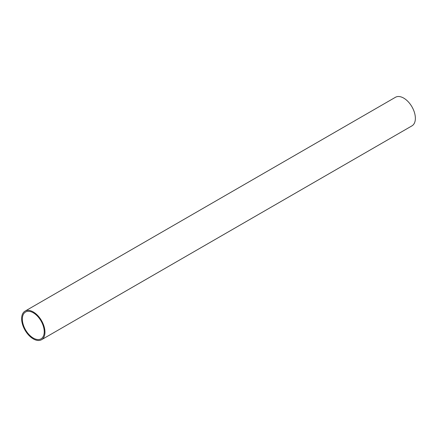 <?xml version="1.0" encoding="UTF-8"?>
<svg xmlns="http://www.w3.org/2000/svg" width="437" height="437" viewBox="0 0 437 437"><rect width="100%" height="100%" fill="white"/><g stroke="black" fill="none" stroke-linecap="round" stroke-linejoin="round"><path stroke-width="0.66" d="M41.542 339.718L411.954 125.861A16.502 9.527 -120 0 0 414.484 112.642A16.502 9.527 -120 0 0 403.706 98.101A16.502 9.527 -120 0 0 395.458 97.282L25.046 311.139A16.502 9.527 60 0 1 33.294 311.952A16.502 9.527 60 0 1 44.071 326.494A16.502 9.527 60 0 1 41.542 339.718A16.502 9.527 60 0 1 33.294 338.899A16.502 9.527 60 0 1 22.516 324.358A16.502 9.527 60 0 1 25.046 311.139M33.294 312.783A15.486 8.942 -120 0 0 25.554 312.018A15.486 8.942 -120 0 0 23.177 324.423A15.486 8.942 -120 0 0 33.294 338.069A15.486 8.942 -120 0 0 41.034 338.839A15.486 8.942 -120 0 0 43.41 326.428A15.486 8.942 -120 0 0 33.294 312.783"/></g></svg>
